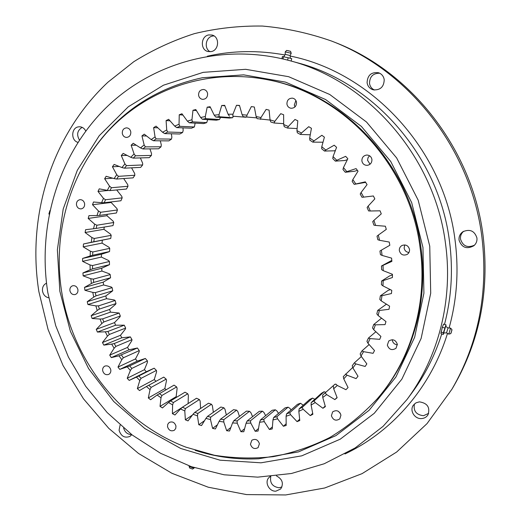 <?xml version="1.0" encoding="UTF-8"?>
<svg xmlns="http://www.w3.org/2000/svg" width="521" height="521" viewBox="0 0 521 521"><rect width="100%" height="100%" fill="white"/><g stroke="black" fill="none" stroke-linecap="round" stroke-linejoin="round"><path stroke-width="0.78" d="M110.569 277.791L110.211 274.613L93.344 279.132L93.721 282.421L110.569 277.791L103.184 282.174L103.62 284.961L84.943 290.288L92.79 292.398L95.323 292.613L95.981 295.863L112.738 290.79L112.113 287.651L95.323 292.613M103.184 282.174L84.487 287.403L84.943 290.288M110.804 369.91C109.807 366.602 107.827 365.325 104.864 366.087C103.178 366.992 102.442 368.51 102.67 370.639C103.679 373.974 105.672 375.237 108.655 374.43C110.309 373.518 111.025 372.007 110.804 369.91M175.981 426.106C174.743 422.401 172.497 421.176 169.234 422.44L167.775 424.231L167.508 426.673C168.765 430.405 171.031 431.616 174.307 430.294L175.727 428.509L175.981 426.106M259.419 443.703C257.921 439.594 255.388 438.448 251.825 440.265L250.438 444.231C251.969 448.379 254.522 449.506 258.097 447.611L259.419 443.703M340.942 415.113C339.23 410.678 336.455 409.61 332.619 411.903L331.408 415.751C333.166 420.232 335.967 421.274 339.809 418.871L340.942 415.113M397.321 344.257C395.628 339.783 392.769 338.702 388.751 341.014L387.331 345.149C389.089 349.695 391.987 350.731 396.025 348.269L397.321 344.257M392.287 339.705L392.333 340.337C392.932 343.026 394.612 344.505 397.367 344.772M409.526 249.416C408.334 245.547 405.826 244.238 402.004 245.482C400.037 246.641 399.151 248.367 399.347 250.653C400.603 254.626 403.182 255.896 407.07 254.469C408.9 253.284 409.714 251.597 409.526 249.416M404.739 244.922L404.12 248.068C404.687 250.699 406.308 252.164 408.992 252.457M371.916 159.433C371.291 156.619 369.565 155.154 366.732 155.043C363.424 155.597 361.808 157.57 361.893 160.976C362.557 163.887 364.361 165.346 367.298 165.346C370.47 164.701 372.014 162.728 371.916 159.433M369.565 155.779L368.08 157.55L367.533 160.194L370.027 164.232M296.521 102.35C296.058 100.025 294.723 98.625 292.515 98.15C288.81 98.195 286.947 100.169 286.928 104.063C287.41 106.447 288.797 107.854 291.083 108.277C294.704 108.14 296.514 106.167 296.521 102.35M295.882 100.494L294.3 105.027L294.971 106.929M207.605 93.578C207.143 91.292 205.847 89.931 203.731 89.495C200.272 89.592 198.553 91.514 198.579 95.265C199.061 97.596 200.39 98.964 202.558 99.361C205.958 99.205 207.645 97.277 207.605 93.578M130.791 131.885C130.257 129.455 128.869 128.114 126.636 127.853C123.62 128.192 122.174 130.042 122.292 133.402C122.839 135.864 124.252 137.212 126.525 137.433C129.488 137.056 130.914 135.206 130.791 131.885M84.617 203.659C83.966 200.995 82.422 199.667 79.987 199.673C77.46 200.259 76.287 202.005 76.47 204.916C77.134 207.605 78.697 208.928 81.165 208.888C83.653 208.283 84.799 206.537 84.617 203.659M77.922 289.669C77.121 286.713 75.382 285.404 72.699 285.749C70.622 286.524 69.69 288.152 69.905 290.646C70.719 293.629 72.478 294.925 75.187 294.547C77.225 293.753 78.137 292.131 77.922 289.669M377.321 398.754L378.292 397.627C411.864 358.897 428.568 302.708 420.955 247.651C410.874 164.792 343.945 93.461 268.4 79.915L266.941 79.628C206.837 68.004 146.46 89.508 107.71 131.611C69.098 174.047 52.654 234.385 61.647 291.643C72.881 360.793 121.119 422.538 185.971 447.181L214.333 455.237C233.831 458.343 253.453 458.812 273.18 456.657C292.75 452.964 311.597 446.588 329.715 437.549C347.175 427.018 363.046 414.084 377.321 398.754C411.03 359.874 427.8 303.437 420.147 248.126C410.02 164.883 342.785 93.22 266.941 79.628M258.507 428.509L255.199 431.297L250.783 423.072L246.081 423.267L247.182 420.948L250.419 420.812L262.454 411.18L259.315 411.323L247.182 420.948M244.603 428.718L240.917 431.701L243.789 431.733L246.081 423.267M240.917 431.701L237.257 423.202L232.561 422.935L233.838 420.701L237.075 420.877L249.52 411.29L246.381 411.128L233.838 420.701M230.855 427.481L226.674 430.724L229.527 431.03L232.561 422.935M226.674 430.724L223.783 422.017L219.133 421.307L220.585 419.171L223.789 419.659L236.638 410.151L233.525 409.688L220.585 419.171M217.433 424.804L212.594 428.392L215.407 428.965L219.133 421.307M212.594 428.392L210.484 419.555L205.912 418.409L207.527 416.383L210.679 417.171L223.919 407.793L220.865 407.038L207.527 416.383M204.525 420.681L198.781 424.732L201.529 425.572L205.912 418.409M198.781 424.732L197.452 415.849L193.004 414.273L194.769 412.378L197.837 413.459L211.467 404.244L208.498 403.208L194.769 412.378M192.399 415.081L185.352 419.809L188.016 420.896L193.004 414.273M185.352 419.809L184.799 410.939L180.507 408.965L182.415 407.207L185.372 408.568L199.38 399.555L196.508 398.246L182.415 407.207M182.09 407.507L172.399 413.667L174.958 414.996L180.507 408.965M172.399 413.667L172.62 404.889L168.517 402.525L170.549 400.916L173.382 402.544L187.749 393.765L185.001 392.202L170.549 400.916M160.025 406.367L161.009 397.751L157.114 395.022L174.053 385.136L176.652 386.94L177.12 388.36L176.15 396.676L160.025 406.367L162.461 407.923L168.517 402.525M148.316 397.979L150.035 389.591L146.388 386.523L163.75 377.113L166.186 379.145L166.512 380.532L164.825 388.627L148.316 397.979L150.615 399.75L157.114 395.022M156.417 370.438L154.157 368.197L138.755 375.999L141.08 378.324L156.417 370.438L156.606 371.779L154.229 379.601L137.355 388.588L139.498 390.555L146.388 386.523M137.355 388.588L139.797 380.48L136.417 377.106L138.755 375.999M147.423 360.897L145.359 358.468L129.677 365.911L131.806 368.438L147.423 360.897L147.476 362.186L144.428 369.676L127.222 378.259L129.188 380.402L136.417 377.106M127.222 378.259L130.354 370.496L127.267 366.836L129.677 365.911M117.987 367.077L121.771 359.724L119.003 355.81L137.407 348.002L139.257 350.607L139.185 351.825L135.493 358.923L117.987 367.077L119.765 369.389L127.267 366.836M109.71 355.14L114.119 348.249L111.683 344.107L114.197 343.56L130.354 336.885L131.982 339.64L131.787 340.78L127.495 347.435L109.71 355.14L111.292 357.601L119.003 355.81M102.448 342.538L107.443 336.156L105.366 331.825L107.906 331.467L124.265 325.195L125.652 328.08L125.34 329.135L120.481 335.303L102.448 342.538L103.822 345.123L111.683 344.107M96.255 329.363L101.797 323.541L100.084 319.047L102.637 318.878L119.166 313.036L120.312 316.026L119.895 316.983L114.503 322.61L96.255 329.363L97.414 332.053L105.366 331.825M91.175 315.713L97.219 310.49L95.877 305.873L98.436 305.899L115.108 300.487L115.994 303.567L115.48 304.414L109.605 309.461L91.175 315.713L92.106 318.494L100.084 319.047M112.738 290.79L105.822 295.948L87.241 301.692L87.938 304.538L95.877 305.873M87.241 301.692L93.734 297.113L92.79 292.398M84.487 287.403L91.383 283.502L90.83 278.728L93.344 279.132M82.937 272.945L90.179 269.754L90.035 264.961L92.491 265.547L109.41 261.483L109.501 264.675L101.712 268.243L82.937 272.945L83.152 275.863L90.83 278.728M82.598 258.436L90.14 255.98L90.394 251.207L92.797 251.969L109.736 248.354L109.553 251.539L108.739 251.884L101.419 254.261L82.598 258.436L82.572 261.353L90.035 264.961M83.497 243.971L91.266 242.285L91.93 237.556L94.255 238.494L111.181 235.329L110.726 238.475L83.497 243.971L83.217 246.869L90.394 251.207M337.048 397.451L334.847 399.607L337.146 397.712L333.681 388.764L337.289 385.455L345.931 389.695L348.054 387.559L343.762 378.884L347.058 375.192L356.077 378.617L357.992 376.253L352.906 367.937L355.843 363.899L365.156 366.458L366.843 363.892L361.001 356.019L363.547 351.668L373.075 353.323L374.514 350.574L367.95 343.235L370.086 338.604L379.737 339.327L380.916 336.423L373.687 329.695L375.38 324.837L385.058 324.609L385.963 321.574L378.129 315.531L379.366 310.483L388.985 309.298L389.597 306.166L381.229 300.877L381.984 295.687L391.447 293.551L391.766 290.347L382.942 285.873L383.202 280.604L392.424 277.524L392.437 274.28L383.235 270.673L383 265.371L391.883 261.373L391.59 258.123L382.101 255.433L381.372 250.145L389.832 245.267L389.239 242.05L379.548 240.298L378.331 235.095L386.282 229.383L385.39 226.225L375.602 225.437L373.909 220.363L381.268 213.87L380.083 210.81L370.294 210.998L368.139 206.108L374.833 198.898L373.381 195.968L363.678 197.127L361.086 192.464L367.064 184.623L365.345 181.849L355.83 183.972L352.828 179.582L358.031 171.181L356.064 168.596L346.836 171.65L343.456 167.586L347.833 158.716L345.651 156.339L336.787 160.299L333.062 156.6L336.586 147.345L334.202 145.203L325.794 150.022L321.77 146.714L324.407 137.173L321.854 135.284L313.968 140.911L309.689 138.026L311.428 128.303L308.732 126.681L301.444 133.044L296.95 130.615L297.791 120.8L294.977 119.459L288.347 126.499L283.685 124.539L283.626 114.724L280.734 113.682L274.814 121.315L270.028 119.843L269.096 110.126L266.14 109.384L260.982 117.531L256.124 116.548L254.333 107.02L251.35 106.584L246.98 115.167L242.096 114.679L239.484 105.424L236.495 105.288L232.946 114.223L228.081 114.223L224.688 105.333L221.731 105.489L219.015 114.692L214.216 115.18L210.08 106.714L207.182 107.163L205.307 116.541L200.618 117.505L195.798 109.54L192.978 110.276L191.949 119.739L187.404 121.159L181.959 113.76L179.244 114.77L179.048 124.239L174.691 126.102L168.687 119.316L166.095 120.585L166.72 129.983L162.585 132.256L156.072 126.141L153.63 127.658L155.056 136.899L151.175 139.563L144.232 134.151L141.946 135.896L144.148 144.91L140.546 147.938L133.239 143.268L131.142 145.222L134.079 153.936L130.784 157.296L123.177 153.395L121.276 155.545L124.916 163.887L121.953 167.547L114.125 164.434L112.425 166.753L116.724 174.672L114.119 178.599L106.128 176.28L104.649 178.755L109.56 186.186L107.319 190.347L99.244 188.843L97.994 191.441L103.471 198.338L101.608 202.695L93.506 201.998L92.497 204.707L98.482 211.018L97.01 215.538L88.961 215.648L88.186 218.442L94.627 224.128L93.559 228.765L85.613 229.676L85.092 232.529L91.93 237.556M334.847 399.607L326.641 394.599L322.753 397.503L322.662 395.074L335.029 384.159L322.662 395.074M325.215 406.054L322.922 408.269L325.378 406.627L322.753 397.503M322.922 408.269L315.225 402.557L311.102 405.032L311.213 402.577L314.059 400.864L324.108 391.714L321.353 393.375L311.213 402.577M312.704 413.335L310.288 415.628L312.88 414.26L311.102 405.032M310.288 415.628L303.163 409.272L298.839 411.31L299.152 408.835L302.134 407.429L312.561 398.096L309.676 399.457L299.152 408.835M299.647 419.255L297.074 421.639L299.777 420.538L298.839 411.31M297.074 421.639L290.568 414.703L286.088 416.286L286.602 413.824L289.689 412.73L300.506 403.254L297.517 404.316L286.602 413.824M286.166 423.768L283.404 426.263L286.185 425.449L286.088 416.286M283.404 426.263L277.563 418.825L272.958 419.946L273.681 417.51L276.846 416.735L288.061 407.162L284.994 407.917L273.681 417.51M272.405 426.862L269.403 429.486L272.236 428.946L272.958 419.946M269.403 429.486L264.258 421.613L259.588 422.27L260.5 419.887L263.717 419.431L275.342 409.806L272.223 410.255L260.5 419.887M255.199 431.297L258.064 431.043L259.588 422.27M265.651 415.654L263.932 412.456L262.454 411.18M278.527 413.407L276.951 411.004L275.342 409.806M291.096 409.91L289.8 408.269L288.061 407.162M303.242 405.195L300.506 403.254M314.853 399.275L312.561 398.096M392.437 274.886L389.513 275.974L381.6 281.021L381.418 284.648L382.942 285.873M391.805 260.389L381.47 266.01L381.632 269.663L383.235 270.673M365.664 182.35L354.215 184.356L352.15 181.334L352.828 179.582M357.432 170.387L354.554 171.24L345.293 172.262L342.968 169.468L343.456 167.586M347.396 159.595L344.954 160.52L335.342 161.126L332.782 158.579L333.062 156.6M220.533 117.414L219.458 119.543L205.587 118.619L202.356 119.276L216.326 120.182L219.458 119.543M207.697 119.622L206.7 122.643L192.431 121.836L189.299 122.813L203.665 123.581L206.7 122.643M195.141 123.125L194.379 126.974L179.732 126.329L176.73 127.606L191.468 128.205L194.379 126.974M182.988 127.86L183.164 130.543L182.604 132.484L167.599 132.041L164.747 133.61L179.836 133.995L182.604 132.484M171.344 133.78L171.871 137.192L171.461 139.114L156.124 138.912L153.448 140.748L168.856 140.885L171.461 139.114M160.299 140.807L161.295 144.897L161.041 146.785L145.398 146.863L142.917 148.947L158.625 148.798L161.041 146.785M149.944 148.882L151.533 153.584L151.416 155.421L135.499 155.812L133.233 158.124L149.208 157.661L151.416 155.421M140.351 157.915L142.637 163.164L142.663 164.942L126.505 165.665L124.46 168.185L140.67 167.378L142.663 164.942M131.579 167.834L134.685 173.545L134.835 175.251L118.469 176.339L116.671 179.042L133.083 177.863L134.835 175.251M123.679 178.54L127.717 184.636L127.99 186.257L111.448 187.729L109.898 190.595L126.479 189.025L127.99 186.257M116.697 189.957L121.79 196.339L122.174 197.869L105.483 199.745L104.2 202.747L120.918 200.767L122.174 197.869M111.357 201.901L111.142 202.48L116.925 208.556L117.414 209.983L100.612 212.281L99.602 215.394L116.424 212.991L117.414 209.983M107.326 214.287L106.929 215.714L113.161 221.184L113.747 222.506L96.867 225.235L96.124 228.432L113.018 225.593L113.747 222.506M104.311 227.058L103.894 229.292L110.517 234.131L111.181 235.329M102.318 240.318L102.044 243.112L109 247.28L109.736 248.354M101.419 254.261L101.387 257.068L108.615 260.539L109.41 261.483M101.712 268.243L101.914 271.057L109.358 273.805L110.211 274.613M103.62 284.961L111.227 286.98L112.113 287.651M105.822 295.948L106.492 298.689L114.19 299.959L115.108 300.487M109.605 309.461L110.504 312.138L119.166 313.036M114.503 322.61L115.623 325.202L124.265 325.195M120.481 335.303L121.81 337.79L130.354 336.885M127.495 347.435L129.026 349.799L137.407 348.002M135.493 358.923L137.218 361.144L145.359 358.468M144.428 369.676L146.329 371.74L154.157 368.197M154.229 379.601L156.04 381.261M164.825 388.627L166.147 389.643M176.15 396.676L176.847 397.119M188.127 403.573L188.355 395.205L187.749 393.765M200.585 408.497L200.136 401.001L199.38 399.555M213.35 412.3L212.373 405.683L211.467 404.244M226.335 414.957L224.968 409.213L223.919 407.793M239.452 416.416L237.83 411.538L236.638 410.151M252.587 416.657L250.855 412.625L249.52 411.29M159.263 393.576L161.946 395.452L176.652 386.94M121.471 355.075L123.379 357.771L139.257 350.607M148.641 385.247L151.155 387.357L166.186 379.145M114.197 343.56L115.877 346.413L131.982 339.64M107.906 331.467L109.338 334.449L125.652 328.08M102.637 318.878L103.822 321.978L120.312 316.026M98.436 305.899L99.355 309.083L115.994 303.567M381.229 300.877L379.809 299.445L380.33 295.876L388.269 290.295L390.398 289.65M378.129 315.531L376.833 313.909L377.679 310.438L386.439 304.166M373.687 329.695L372.522 327.904L373.687 324.557L381.554 318.175M367.95 343.235L366.94 341.288L368.412 338.096L375.882 331.734M352.906 367.937L352.235 365.735L354.26 362.955L361.366 356.52M369.135 344.557L361.906 350.939L360.154 353.935L361.001 356.019M352.75 367.429L343.287 376.585L343.762 378.884M232.822 116.209L245.84 117.232L232.822 116.209L232.946 114.223M256.742 117.876L243.287 116.737L242.096 114.679M270.119 120.071L257.12 118.664L256.124 116.548M283.678 123.653L274.111 123.008L270.816 121.992L270.028 119.843M297.126 128.57L287.468 128.055L284.258 126.701L283.685 124.539M310.269 134.783L300.402 134.444L297.309 132.77L296.95 130.615M335.433 150.367L334.449 150.816L324.466 151.051L321.698 148.772L321.77 146.714M323.007 142.22L312.776 142.129L309.832 140.149L309.689 138.026M363.678 197.127L362.01 197.283L360.226 194.072L361.086 192.464M370.294 210.998L368.588 210.92L367.103 207.547L368.139 206.108M375.602 225.437L373.889 225.124L372.723 221.627L373.909 220.363M379.548 240.298L377.855 239.745L377.015 236.163L378.331 235.095M382.101 255.433L380.441 254.645L379.939 251.011L381.372 250.145M92.491 265.547L92.595 268.856L109.501 264.675M92.797 251.969L92.614 255.264L109.553 251.539M94.255 238.494L93.793 241.757L110.726 238.475M232.542 117.726L229.338 118.052L215.785 117.069L219.087 116.73L232.542 117.726L233.317 116.509M250.783 423.072L250.419 420.812M237.257 423.202L237.075 420.877M223.783 422.017L223.789 419.659M210.484 419.555L210.679 417.171M197.452 415.849L197.837 413.459M184.799 410.939L185.372 408.568M172.62 404.889L173.382 402.544M161.009 397.751L161.946 395.452M121.771 359.724L123.379 357.771M130.354 370.496L131.806 368.438M150.035 389.591L151.155 387.357M139.797 380.48L141.08 378.324M114.119 348.249L115.877 346.413M107.443 336.156L109.338 334.449M101.797 323.541L103.822 321.978M97.219 310.49L99.355 309.083M383 265.371L381.47 266.01M383.202 280.604L381.6 281.021M381.984 295.687L380.33 295.876M379.366 310.483L377.679 310.438M375.38 324.837L373.687 324.557M370.086 338.604L368.412 338.096M355.843 363.899L354.26 362.955M363.547 351.668L361.906 350.939M333.681 388.764L333.394 386.387M337.289 385.455L335.876 384.107M347.058 375.192L345.547 374.039M326.641 394.599L325.338 393.068M315.225 402.557L314.059 400.864M303.163 409.272L302.134 407.429M290.568 414.703L289.689 412.73M277.563 418.825L276.846 416.735M264.258 421.613L263.717 419.431M228.081 114.223L229.468 116.209M246.98 115.167L246.654 117.075M260.982 117.531L260.461 119.348M274.814 121.315L274.111 123.008M288.347 126.499L287.468 128.055M301.444 133.044L300.402 134.444M325.794 150.022L324.466 151.051M313.968 140.911L312.776 142.129M346.836 171.65L345.293 172.262M336.787 160.299L335.342 161.126M355.83 183.972L354.215 184.356M90.179 269.754L92.595 268.856M90.14 255.98L92.614 255.264M91.266 242.285L93.793 241.757M94.627 224.128L96.867 225.235M93.559 228.765L96.124 228.432M98.482 211.018L100.612 212.281M97.01 215.538L99.602 215.394M116.724 174.672L118.469 176.339M114.119 178.599L116.671 179.042M124.916 163.887L126.505 165.665M121.953 167.547L124.46 168.185M107.319 190.347L109.898 190.595M109.56 186.186L111.448 187.729M101.608 202.695L104.2 202.747M103.471 198.338L105.483 199.745M134.079 153.936L135.499 155.812M130.784 157.296L133.233 158.124M144.148 144.91L145.398 146.863M140.546 147.938L142.917 148.947M155.056 136.899L156.124 138.912M151.175 139.563L153.448 140.748M166.72 129.983L167.599 132.041M162.585 132.256L164.747 133.61M179.048 124.239L179.732 126.329M174.691 126.102L176.73 127.606M191.949 119.739L192.431 121.836M187.404 121.159L189.299 122.813M205.307 116.541L205.587 118.619M200.618 117.505L202.356 119.276M214.216 115.18L215.785 117.069M219.015 114.692L219.087 116.73M335.029 384.159L335.622 384.335M324.108 391.714L325.684 392.3M93.734 297.113L95.981 295.863M91.383 283.502L93.721 282.421M338.22 411.225L340.272 413.212M106.492 298.689L87.938 304.538M210.458 107.482L207.182 107.163M196.424 110.569L192.978 110.276M182.897 115.03L179.244 114.77M170.002 120.807L166.095 120.585M157.863 127.821L153.63 127.658M146.583 135.988L141.946 135.896M136.294 145.216L131.142 145.222M127.104 155.408L121.276 155.545M111.142 202.48L92.497 204.707M108.459 190.458L97.994 191.441M119.179 166.446L112.425 166.753M112.718 178.195L104.649 178.755M106.929 215.714L88.186 218.442M103.894 229.292L85.092 232.529M102.044 243.112L83.217 246.869M101.387 257.068L82.572 261.353M101.914 271.057L83.152 275.863M239.536 105.62L236.495 105.288M224.87 105.822L221.731 105.489M110.504 312.138L92.106 318.494M115.623 325.202L97.414 332.053M121.81 337.79L103.822 345.123M129.026 349.799L111.292 357.601M146.329 371.74L129.188 380.402M137.218 361.144L119.765 369.389M120.11 425.025L119.075 430.261C121.054 436.298 124.682 438.35 129.95 436.409L131.761 434.657M270.256 476.5L269.038 477.477C264.167 481.951 269.096 491.772 275.915 491.16L280.682 488.985C283.88 483.54 282.467 479.17 276.443 475.881M270.79 476.454C269.676 482.941 272.431 486.712 279.054 487.76L281.933 487.005M421.665 418.565C424.407 418.324 426.51 417.093 427.969 414.879C430.326 407.455 427.467 403.117 419.385 401.854L415.96 402.85L413.368 405.182C409.272 410.489 414.723 419.301 421.665 418.565M414.462 403.931C413.16 410.861 416.162 414.794 423.475 415.712L428.685 413.368M476.93 237.941C474.572 230.862 469.909 228.784 462.948 231.702C460.03 233.792 458.727 236.606 459.047 240.135C461.749 247.638 466.679 249.513 473.843 245.762C476.214 243.672 477.243 241.067 476.93 237.941M463.683 231.265C461.254 233.349 460.199 235.961 460.512 239.106C462.876 246.159 467.532 248.185 474.468 245.189M384.218 79.667C383.619 76.248 381.737 73.943 378.578 72.751C371.291 71.872 367.461 75.206 367.09 82.761C367.767 86.44 369.851 88.804 373.349 89.846C380.323 90.283 383.951 86.89 384.218 79.667M379.705 73.227C373.049 73.201 369.649 76.6 369.519 83.419C370.047 86.564 371.727 88.772 374.553 90.048M211.155 51.592C219.1 50.433 219.914 36.841 212.119 35.057L208.7 34.933C200.598 36.203 200.097 50.068 208.074 51.54L211.155 51.592M213.994 35.897L212.62 36.047C205.626 37.141 203.822 48.525 210.1 51.729M85.763 131.018C84.395 128.387 82.37 126.968 79.693 126.772L78.358 126.87C71.11 127.808 70.784 140.644 77.942 142.35M46.506 283.196C43.464 284.681 42.136 287.332 42.52 291.154C43.334 294.847 45.399 297.068 48.713 297.817M451.974 389.141L453.491 386.562C479.639 341.294 489.532 291.213 483.162 236.326C472.638 149.527 411.186 71.266 334.365 42.149L331.584 41.061C308.784 33.057 285.697 28.056 262.317 26.05C239.048 25.744 216.378 28.277 194.32 33.663C172.835 40.566 152.673 49.905 133.838 61.673L107.964 82.175C51.533 135.063 26.799 215.746 38.867 291.597L48.075 329.506L63.054 365.534L83.438 398.767L108.778 428.347L138.501 453.446L171.923 473.296L208.244 487.213L246.524 494.585L285.723 494.95L324.661 488.001L362.075 473.641L396.65 452.033L427.038 423.612L451.974 389.141C478.389 343.417 488.379 292.815 481.938 237.329C471.29 149.579 409.167 70.452 331.584 41.061M47.821 292.659L55.708 325.664L68.427 357.126L85.691 386.315L107.124 412.508L132.275 435.048L160.585 453.303L191.428 466.712L224.076 474.787L257.7 477.145L291.402 473.504L324.205 463.762L355.094 447.975L383.02 426.399L406.986 399.542C438.337 357.458 453.192 300.298 445.592 244.271C435.022 157.322 368.275 80.937 289.78 60.683C220.774 42.045 149.149 63.666 103.138 110.667C57.225 158.045 37.473 227.247 47.821 292.659M123.627 428.08C124.923 432.332 127.593 434.488 131.637 434.56M82.162 127.365C77.277 130.439 76.372 134.659 79.446 140.032M203.183 72.354L245.645 69.313L288.634 76.691L329.747 94.49L366.517 122.031L396.644 157.941L418.174 200.168L429.753 246.199L430.704 293.219L421.144 338.403L401.867 379.151L374.286 413.283L340.226 439.183L301.75 455.842L261.001 462.811L220.031 460.186L180.741 448.483L144.825 428.542L113.708 401.483L88.583 368.594L70.394 331.323L59.837 291.2L57.369 249.859L63.204 209.006L77.277 170.374L99.211 135.727L128.296 106.798L163.451 85.203L203.183 72.354M91.833 151.604C118.397 112.621 155.212 88.003 202.291 77.753L243.678 74.861L285.567 82.129L325.599 99.537L361.392 126.421L390.704 161.425L411.668 202.571L422.954 247.41L423.918 293.212L414.651 337.243L395.934 376.976L369.115 410.288L335.96 435.595L298.481 451.902L258.748 458.767C237.009 459.828 215.811 457.021 195.16 450.352M49.912 210.601L48.915 213.923M189.103 465.904L189.11 466.49L193.525 468.053L194.45 467.708M189.11 466.49L189.709 468.04L192.614 469.069L194.431 467.728M445.917 326.537L445.989 324.817L443.592 324.108L442.303 327.26L440.929 333.727L443.319 334.436L443.938 332.912M445.989 324.817L443.371 332.802L440.968 332.085M444.706 327.97L442.303 327.26M448.014 327.93L446.556 332.899L443.684 332.912L445.637 326.354L448.034 327.93L450.58 328.119L451.967 329.65L451.707 331.063M443.371 332.802L443.319 334.436M451.342 332.281L450.795 333.609L448.783 334.13L450.567 328.113M450.795 333.609L451.967 329.65M451.134 332.47L451.629 330.783L451.134 332.47M290.314 60.827L290.894 60.99M281.913 58.691L282.421 56.522L288.165 57.759L287.618 60.097M283.496 56.698L282.975 58.938M288.165 57.759L291.721 58.639L291.161 61.035M290.08 55.513L285.202 54.373L283.821 56.769M290.542 51.325L291.219 53.266L285.234 51.872L285.202 54.373M290.594 51.332L286.693 50.433M207.358 56.216C232.587 50.53 258.423 50.114 284.863 54.966M290.184 56.047C372.313 72.432 444.328 150.426 455.107 240.617C458.936 270.497 456.95 299.542 449.154 327.761M444.504 324.375C451.505 297.517 453.179 269.95 449.532 241.659C439.262 156.99 374.247 82.624 297.576 62.82L289.78 60.683M406.986 399.542L411.792 393.036C424.849 375.361 434.833 355.674 441.743 333.968M447.415 333.661C430.672 388.002 391.974 431.798 344.935 453.973M48.902 213.91L49.156 214.242M446.543 332.893L448.783 334.13M286.654 50.413L285.234 51.872M289.422 51.019L287.839 50.648M290.327 58.293L290.151 55.519L291.219 53.266"/></g></svg>
